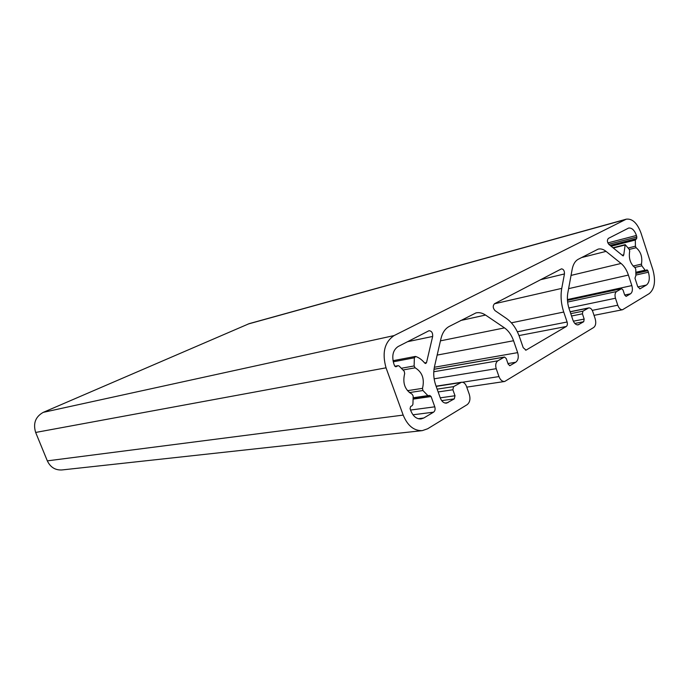 <?xml version="1.0" encoding="UTF-8"?>
<svg xmlns="http://www.w3.org/2000/svg" width="689" height="689" viewBox="0 0 689 689"><rect width="100%" height="100%" fill="white"/><g stroke="black" fill="none" stroke-linecap="round" stroke-linejoin="round"><path stroke-width="1.03" d="M431.099 396.528L434.785 406.82C435.457 409.223 435.043 411.006 433.562 412.168L423.778 418.016L421.057 418.955C416.561 419.145 413.142 416.38 410.782 410.67L410.076 408.723L410.592 406.544L412.28 405.571L412.926 404.254L413.185 396.08L412.151 394.22C404.874 389.991 402.385 383.084 404.684 373.498L404.245 371.293L399.138 366.031L398.164 365.661L395.934 366.763L394.53 365.678L393.815 363.714C391.602 355.774 393.014 350.064 398.053 346.567L429.032 330.711C431.667 330.961 432.881 332.873 432.658 336.447L426.525 362.586L425.699 363.525L424.691 363.06C422.038 359.83 419.041 357.634 415.7 356.489L414.365 357.798L414.115 365.954L415.131 367.814C422.262 372.086 424.717 378.933 422.503 388.355L422.934 390.525L427.878 395.615L429.807 395.495L431.099 396.528L413.09 399.129M617.766 305.21C618.963 308.371 620.556 309.878 622.537 309.731L649.236 293.609C654.671 288.967 655.885 280.974 652.862 269.64L641.003 233.054C637.273 223.072 632.356 218.439 626.275 219.171L394.099 335.577C384.557 342.054 381.87 352.802 386.038 367.823L403.177 415.097C407.578 425.724 413.943 430.901 422.271 430.634L427.645 428.773L467.09 404.71C469.864 402.479 470.604 399.043 469.312 394.401L466.444 386.271C465.308 383.454 463.671 382.102 461.535 382.24L453.569 386.641L452.88 389.759L455.007 395.744L454.309 398.871L446.55 403.134C443.837 403.263 441.761 401.566 440.323 398.035L435.749 385.22C433.588 378.916 433.166 372.697 434.501 366.565L440.969 338.6C442.416 332.709 445.163 328.662 449.202 326.448L476.013 312.892C479.191 312.229 482.36 312.952 485.53 315.054L504.503 327.886C508.482 330.686 511.496 334.966 513.555 340.736L517.654 352.63C518.869 357.048 518.231 360.252 515.734 362.25L509.894 365.652L508.181 364.18L506.208 358.495L504.469 357.014L497.846 360.812C495.761 362.44 495.219 365.067 496.209 368.684L498.965 376.582C500.317 379.983 502.221 381.611 504.675 381.482L593.677 327.499C595.77 325.751 596.269 322.84 595.175 318.783L592.79 311.635C591.791 309.008 590.43 307.768 588.716 307.914L582.885 311.195L582.42 313.822L584.177 319.085L583.712 321.72L578.14 324.863C575.961 325.027 574.23 323.46 572.955 320.161L569.174 308.93C567.383 303.41 566.935 298.061 567.822 292.894L572.171 269.278C573.153 264.3 575.177 260.967 578.243 259.279L598.164 249.117C600.748 248.505 603.383 249.254 606.053 251.373L621.073 263.456C624.234 266.092 626.671 269.967 628.394 275.066L631.839 285.591C632.881 289.475 632.442 292.214 630.538 293.798L626.112 296.399L624.682 295.038L623.037 290.017L621.59 288.648L616.569 291.542C614.984 292.825 614.622 295.056 615.466 298.234L617.766 305.21L592.247 310.369M626.275 219.171L249.185 323.649L43.235 412.366C35.466 416.724 32.943 423.416 35.656 432.451L47.326 460.863C50.383 467.263 55.241 470.286 61.889 469.958L422.271 430.634M563.74 312.039L567.099 322.004C567.667 324.097 567.391 325.587 566.28 326.491L526.026 350.124L523.209 347.687L519.627 337.266C516.647 328.86 512.254 322.59 506.449 318.456L495.064 310.653C492.824 308.112 492.652 305.795 494.538 303.703L561.457 268.848C563.533 269.098 564.532 270.794 564.455 273.938L561.75 288.381C560.424 296.003 561.087 303.883 563.74 312.039L511.393 322.822M647.91 270.708L648.409 272.233C650.028 278.322 649.374 282.593 646.446 285.048L640.029 288.812L637.704 286.572L634.974 278.218L635.887 275.479L635.783 269.244L635.077 267.728C630.34 263.87 628.54 258.366 629.686 251.209L629.341 249.487L625.207 244.629L623.778 254.784L623.295 255.877L622.804 255.731L608.93 244.449C607.13 242.123 606.94 240.099 608.378 238.394L628.635 228.059C631.856 227.68 634.466 230.152 636.464 235.457L636.705 238.575L635.318 240.039L635.422 246.197L636.119 247.713C640.787 251.588 642.57 257.049 641.459 264.111L641.803 265.816L645.111 270.157L645.757 270.484L646.988 269.812L647.91 270.708L635.852 273.447M410.558 410.05L434.785 406.82M418.18 418.705L423.778 418.016M568.873 307.966L615.466 298.234M412.969 414.795L433.562 412.168M519.006 335.569L566.28 326.491M517.344 331.762L567.099 322.004M525.457 350.115L526.551 349.926M540.512 279.725L564.455 273.938M494.383 303.797L561.75 288.381M567.615 302.049L616.569 291.542M637.816 286.9L646.446 285.048M635.878 275.057L648.409 272.233M639.676 288.829L640.357 288.682M613.296 248.006L624.802 245.077M622.133 255.188L623.778 254.784M607.844 242.907L636.464 235.457M608.757 244.294L636.963 236.999M610.127 245.422L636.705 238.575M610.376 245.628L635.689 239.117M611.134 246.24L635.318 240.039M628.213 248.014L635.422 246.197M629.29 249.418L636.119 247.713M633.07 266.075L641.459 264.111M634.664 267.478L641.803 265.816M635.835 272.267L645.111 270.157M635.844 272.723L645.627 270.493M567.452 300.387L621.383 288.725M624.682 295.03L630.538 293.798M567.409 299.577L631.839 285.591M568.597 288.648L628.394 275.066M571.035 275.411L621.073 263.456M581.507 257.583L606.053 251.373M577.218 324.872L579.001 324.528M574.815 323.442L583.712 321.72M573.369 321.195L584.177 319.085M571.56 316.001L582.42 313.822M570.768 313.659L582.885 311.195M570.156 311.833L588.096 308.147M462.457 382.24L498.965 376.582M434.139 378.812L496.209 368.684M433.777 371.759L497.846 360.812M434.01 369.304L504.133 357.143M509.524 365.644L510.248 365.523M507.957 363.542L515.734 362.25M434.354 367.254L517.654 352.63M437.153 355.093L513.555 340.736M440.443 340.848L504.503 327.886M460.596 320.523L485.53 315.054M444.93 403.022L448.074 402.591M441.683 400.628L454.309 398.871M440.254 397.837L455.007 395.744M438.152 391.946L452.88 389.759M437.145 389.139L453.569 386.641M436.163 386.383L460.459 382.628M47.326 460.863L403.177 415.097M35.656 432.451L386.038 367.823M43.235 412.366L394.099 335.577M248.092 324.037L625.138 219.61M413.124 397.777L427.878 395.615M409.318 392.601L422.934 390.525M407.423 390.689L422.503 388.355M402.979 369.984L415.131 367.814M401.308 368.271L414.115 365.954M393.238 361.803L414.365 357.798M424.588 362.939L426.525 362.586M407.526 341.701L432.658 336.447M395.658 366.763L396.192 366.669M394.892 366.315L397.906 365.756M622.537 309.731L594.03 315.355M625.207 244.629L612.977 247.739M645.757 270.484L635.844 272.741M621.59 288.648L567.452 300.361M588.716 307.914L570.122 311.729M504.675 381.482L466.746 387.132M504.469 357.014L434.018 369.235M461.535 382.24L436.094 386.184M428.756 395.968L413.116 398.251M415.252 356.454L393.006 360.7M398.164 365.661L394.857 366.272"/></g></svg>
